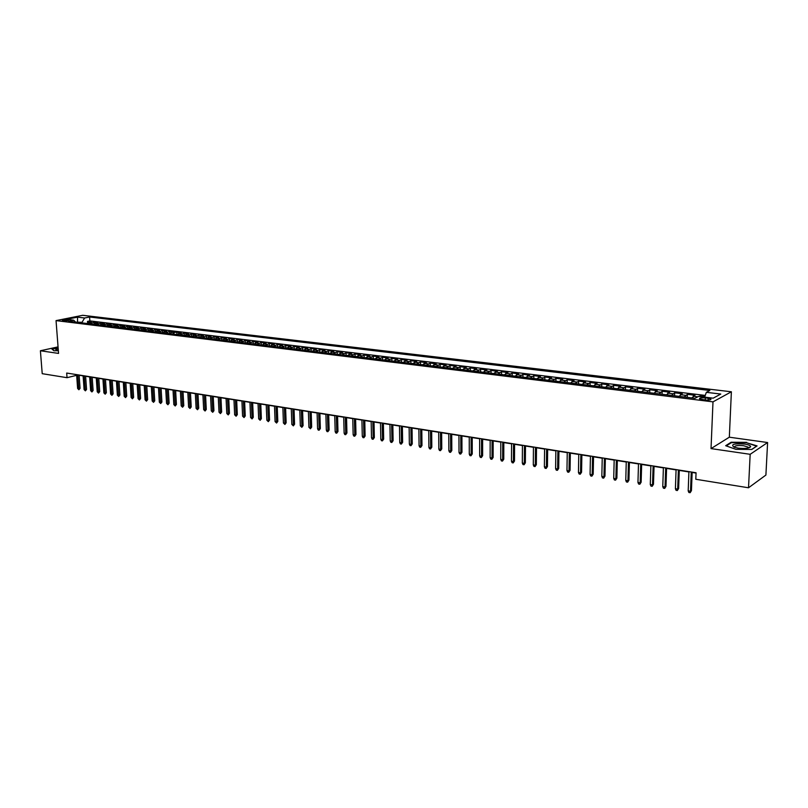 <?xml version="1.0" encoding="UTF-8"?>
<svg xmlns="http://www.w3.org/2000/svg" width="808" height="808" viewBox="0 0 808 808"><rect width="100%" height="100%" fill="white"/><g stroke="black" fill="none" stroke-linecap="round" stroke-linejoin="round"><path stroke-width="1.21" d="M63.034 320.877C66.115 320.988 67.922 320.746 68.448 320.15L67.7 319.948C64.63 319.837 62.822 320.079 62.297 320.675L63.034 320.877M731.381 391.779L82.689 315.302L56.045 320.614L712.989 401.859L731.381 391.779L729.331 437.199L711.03 448.602L750.167 454.308L767.6 442.531L729.331 437.199M767.6 442.531L765.903 475.064L748.521 487.779L750.167 454.308M704.879 396.465L700.172 395.89L700.152 396.587M691.9 397.93L695.031 395.264L687.356 394.334L687.244 397.354M679.104 396.354L682.265 393.718L674.69 392.789L674.579 395.799M666.459 394.799L669.66 392.183L662.166 391.274L662.075 394.254M653.965 393.264L657.207 390.668L649.804 389.769L649.713 392.739M641.623 391.739L644.905 389.173L637.593 388.284L637.502 391.234M629.422 390.244L632.745 387.689L625.513 386.81L625.442 389.749M617.373 388.759L620.726 386.234L613.585 385.365L613.514 388.284M605.465 387.295L608.848 384.79L601.788 383.931L601.728 386.83M593.688 385.84L597.112 383.356L590.143 382.507L590.082 385.396M582.063 384.416L585.517 381.952L578.619 381.113L578.568 383.982M570.559 383.002L574.044 380.558L567.226 379.73L567.186 382.578M559.197 381.598L562.711 379.174L555.975 378.356L555.934 381.194M547.965 380.214L551.51 377.811L544.845 377.003L544.814 379.831M536.855 378.851L540.431 376.467L533.835 375.669L533.815 378.477M525.877 377.498L529.472 375.134L522.958 374.346L522.938 377.134M515.009 376.164L518.645 373.821L512.201 373.033L512.181 375.811M504.273 374.841L507.929 372.518L501.556 371.741L501.546 374.508M493.658 373.538L497.334 371.226L491.042 370.458L491.032 373.215M483.164 372.246L486.86 369.953L480.629 369.195L480.629 371.933M472.771 370.963L476.498 368.69L470.337 367.943L470.347 370.67M462.499 369.7L466.256 367.448L460.156 366.711L460.166 369.418M452.349 368.448L456.116 366.216L450.086 365.479L450.106 368.175M442.299 367.216L446.087 364.994L440.128 364.267L440.148 366.953M432.361 365.994L436.169 363.792L430.27 363.075L430.29 365.741M422.523 364.782L426.351 362.6L420.514 361.883L420.544 364.539M412.797 363.59L416.645 361.418L410.868 360.711L410.898 363.348M403.162 362.398L407.04 360.247L401.324 359.55L401.364 362.176M393.637 361.226L397.526 359.095L391.87 358.409L391.92 361.014M384.214 360.065L388.123 357.944L382.527 357.267L382.568 359.863M374.892 358.924L378.811 356.813L373.276 356.146L373.326 358.732M365.66 357.782L369.599 355.692L364.115 355.025L364.176 357.601M356.53 356.661L360.479 354.591L355.055 353.924L355.116 356.49M347.48 355.55L351.46 353.49L346.087 352.833L346.147 355.389M338.532 354.449L342.521 352.399L337.209 351.753L337.269 354.288M329.674 353.359L333.684 351.329L328.422 350.692L328.482 353.207M320.907 352.278L324.927 350.268L319.716 349.632L319.786 352.136M312.231 351.207L316.261 349.207L311.1 348.581L311.181 351.086M303.636 350.157L307.676 348.167L302.576 347.551L302.657 350.036M295.132 349.106L299.182 347.137L294.132 346.521L294.213 348.995M286.709 348.066L290.779 346.107L285.769 345.501L285.86 347.965M278.366 347.046L282.446 345.097L277.487 344.501L277.578 346.945M270.114 346.026L274.205 344.097L269.286 343.501L269.387 345.935M261.933 345.026L266.034 343.107L261.176 342.511L261.267 344.945M253.833 344.026L257.944 342.117L253.136 341.531L253.227 343.956M245.814 343.036L249.935 341.148L245.167 340.562L245.268 342.976M237.875 342.067L242.006 340.178L237.279 339.602L237.39 342.006M230.007 341.097L234.148 339.229L229.472 338.653L229.583 341.037M222.22 340.138L226.371 338.279L221.735 337.714L221.847 340.087M214.504 339.188L218.655 337.34L214.069 336.784L214.181 339.148M206.858 338.249L211.019 336.411L206.474 335.865L206.596 338.209M199.283 337.31L203.454 335.492L198.95 334.946L199.071 337.289M191.789 336.391L195.96 334.583L191.506 334.037L191.627 336.37M184.355 335.482L188.537 333.684L184.123 333.138L184.244 335.461M176.992 334.573L181.184 332.785L176.8 332.25L176.932 334.562M171.347 332.482L173.892 331.896L169.559 331.371L169.68 333.674L171.347 332.482L176.8 332.25M162.469 332.785L166.67 331.017L162.378 330.502L162.499 332.734M155.308 331.906L159.519 330.149L155.257 329.634L155.388 331.805M148.207 331.027L152.429 329.29L148.207 328.775L148.329 330.876M141.178 330.169L145.4 328.432L141.218 327.927L141.339 329.957M134.209 329.31L138.441 327.594L134.29 327.089L134.411 329.058M127.3 328.462L131.542 326.745L127.422 326.25L127.553 328.159M120.463 327.614L124.695 325.917L120.624 325.422L120.745 327.28M113.675 326.786L117.918 325.089L113.877 324.604L113.999 326.412M106.949 325.957L111.201 324.281L107.201 323.786L107.312 325.543M100.293 325.129L104.535 323.463L100.576 322.988L100.687 324.695M93.688 324.321L97.94 322.665L94.001 322.19L94.122 323.846M748.521 487.779L695.799 479.265L696.062 472.761L66.69 373.044L67.034 377.69L76.649 375.316M708.242 398.283L705.323 397.92C701.112 397.647 699.193 397.98 699.546 398.93L705.061 399.99C709.293 400.273 711.232 399.94 710.858 398.98L708.242 398.283L708.172 400.111M75.568 322.089L73.69 320.2L68.589 321.231L694.981 398.304L698.607 396.395L713.181 398.172L720.776 394.051L706.344 392.324L709.838 390.486L89.587 316.999L84.618 317.999L82.032 322.321L75.78 322.119M73.69 320.2L66.579 319.342L77.517 317.15L84.618 317.999M699.102 396.455L700.172 395.89M705.253 395.415L89.87 320.907L87.496 321.392L87.607 323.008M87.133 323.513L91.395 321.867L87.496 321.392M89.749 323.836L94.001 322.19M96.314 324.644L100.576 322.988M102.949 325.462L107.201 323.786M109.635 326.281L113.877 324.604M116.382 327.109L120.624 325.422M123.19 327.947L127.422 326.25M130.058 328.795L134.29 327.089M136.986 329.654L141.218 327.927M143.986 330.512L148.207 328.775M151.046 331.381L155.257 329.634M158.166 332.25L162.378 330.502M165.347 333.138L169.559 331.371M179.931 334.936L184.123 333.138M187.315 335.845L191.506 334.037M194.779 336.764L198.95 334.946M202.303 337.683L206.474 335.865M209.908 338.623L214.069 336.784M217.584 339.562L221.735 337.714M225.331 340.522L229.472 338.653M233.148 341.481L237.279 339.602M241.047 342.451L245.167 340.562M249.016 343.43L253.136 341.531M257.065 344.42L261.176 342.511M265.196 345.42L269.286 343.501M273.407 346.43L277.487 344.501M281.699 347.45L285.769 345.501M290.072 348.48L294.132 346.521M298.526 349.521L302.576 347.551M307.07 350.571L311.1 348.581M315.696 351.642L319.716 349.632M324.412 352.712L328.422 350.692M333.209 353.793L337.209 351.753M342.107 354.884L346.087 352.833M351.086 355.995L355.055 353.924M360.166 357.106L364.115 355.025M369.337 358.237L373.276 356.146M378.609 359.378L382.527 357.267M387.971 360.53L391.87 358.409M397.435 361.691L401.324 359.55M407 362.873L410.868 360.711M416.675 364.065L420.514 361.883M426.442 365.267L430.27 363.075M436.32 366.479L440.128 364.267M446.299 367.711L450.086 365.479M456.399 368.953L460.156 366.711M466.6 370.205L470.337 367.943M476.912 371.478L480.629 369.195M487.345 372.761L491.042 370.458M497.89 374.054L501.556 371.741M508.555 375.366L512.201 373.033M519.342 376.7L522.958 374.346M530.25 378.033L533.835 375.669M541.279 379.396L544.845 377.003M552.44 380.77L555.975 378.356M563.731 382.154L567.226 379.73M575.145 383.558L578.619 381.113M586.699 384.982L590.143 382.507M598.385 386.416L601.788 383.931M610.212 387.88L613.585 385.365M622.18 389.345L625.513 386.81M634.28 390.84L637.593 388.284M646.541 392.345L649.804 389.769M658.944 393.87L662.166 391.274M671.499 395.415L674.69 392.789M684.204 396.981L687.356 394.334M58.045 346.874L40.4 350.763L42.218 373.68L67.034 377.69M40.4 350.763L58.55 353.409L56.045 320.614M711.03 448.602L712.989 401.859M79.113 375.235L83.113 375.871M85.618 376.265L89.658 376.912M92.173 377.306L96.273 377.952M98.788 378.356L102.939 379.013M105.464 379.417L109.666 380.083M112.201 380.487L116.453 381.154M118.998 381.558L123.301 382.245M125.856 382.649L130.209 383.335M132.775 383.75L137.178 384.446M139.754 384.85L144.218 385.557M146.803 385.971L151.318 386.689M153.914 387.103L158.489 387.82M161.095 388.234L165.721 388.971M168.337 389.385L173.023 390.133M175.639 390.547L180.386 391.294M183.022 391.718L187.83 392.476M190.466 392.89L195.334 393.668M197.99 394.092L202.919 394.87M205.575 395.294L210.565 396.082M213.241 396.506L218.291 397.304M220.968 397.728L226.088 398.546M228.775 398.97L233.966 399.788M236.663 400.223L241.915 401.051M244.622 401.485L249.945 402.323M252.662 402.758L258.055 403.616M260.782 404.04L266.236 404.909M268.973 405.343L274.508 406.222M277.255 406.656L282.851 407.545M285.618 407.979L291.284 408.878M294.061 409.323L299.808 410.232M302.586 410.676L308.414 411.595M311.201 412.04L317.1 412.979M319.907 413.423L325.887 414.373M328.694 414.817L334.754 415.777M337.582 416.221L343.713 417.201M346.551 417.645L352.773 418.635M355.621 419.089L361.923 420.079M364.782 420.534L371.165 421.554M374.033 422.008L380.507 423.028M383.386 423.493L389.951 424.533M392.839 424.988L399.485 426.038M402.394 426.503L409.131 427.573M412.05 428.038L418.877 429.119M421.806 429.583L428.735 430.684M431.674 431.149L438.694 432.26M441.643 432.724L448.763 433.856M451.723 434.32L458.944 435.472M461.913 435.936L469.236 437.098M472.215 437.572L479.639 438.754M482.639 439.229L490.163 440.421M493.173 440.895L500.798 442.107M503.818 442.592L511.565 443.814M514.595 444.299L522.443 445.541M525.493 446.026L533.452 447.289M536.512 447.773L544.582 449.056M547.652 449.541L555.854 450.834M558.934 451.329L567.246 452.642M570.337 453.136L578.77 454.47M581.871 454.965L590.436 456.318M593.547 456.813L602.233 458.197M605.364 458.691L614.171 460.085M617.322 460.59L626.261 462.004M629.412 462.509L638.482 463.944M641.653 464.449L650.864 465.903M654.046 466.408L663.388 467.893M666.59 468.398L676.074 469.903M679.286 470.418L688.911 471.943M692.143 472.448L696.041 473.074M77.548 322.331L77.517 317.15M82.073 322.887L82.032 322.321M704.647 397.132L706.344 392.324M172.609 334.027L174.255 332.846M89.87 320.907L89.587 316.999M746.663 442.35L731.129 442.249L725.675 445.703L735.926 449.339L751.783 449.45L757.066 445.915L746.643 442.774M58.105 347.622L51.874 348.995L53.904 350.763L58.348 350.753M731.109 442.824L731.129 442.249M691.254 471.993L690.517 491.254L691.436 490.638L690.143 492.698L690.517 491.254L688.194 490.87L688.921 471.63M691.436 490.638L692.153 472.135M690.143 492.698L688.85 492.476L688.194 490.87M738.189 448.127C745.087 448.834 749.238 448.359 750.652 446.703C750.602 445.572 748.531 444.693 744.451 444.046C733.745 443.441 730.331 444.491 734.22 447.218L738.189 448.127M748.147 448.046L747.966 447.076L743.643 445.733C737.482 445.188 734.401 445.703 734.391 447.279M726.251 445.905L731.432 442.622L746.491 442.713L756.561 446.178L751.672 449.45M52.207 349.288L58.125 347.864M54.015 350.763L52.197 349.177M58.176 348.511C55.833 349.026 55.207 349.511 56.267 349.975L58.307 350.298M58.267 349.712L57.328 350.207M678.387 469.953L677.69 489.103L678.629 488.497L677.336 490.537L677.69 489.103L675.407 488.719L676.084 469.589M678.629 488.497L679.296 470.104M677.336 490.537L676.064 490.325L675.407 488.719M665.671 467.943L665.035 486.982L665.984 486.376L664.681 488.406L665.035 486.982L662.772 486.608L663.398 467.579M665.984 486.376L666.6 468.095M664.681 488.406L663.429 488.194L662.772 486.608M653.116 465.953L652.521 484.881L653.48 484.285L652.187 486.305L652.521 484.881L650.288 484.507L650.874 465.6M653.48 484.285L654.056 466.105M652.187 486.305L650.945 486.093L650.288 484.507M640.714 463.984L640.168 482.81L641.138 482.224L639.845 484.224L640.168 482.81L637.956 482.447L638.492 463.641M641.138 482.224L641.663 464.135M639.845 484.224L638.613 484.022L637.956 482.447M628.452 462.045L627.957 480.76L628.937 480.184L627.644 482.174L627.957 480.76L625.766 480.396L626.261 461.701M628.937 480.184L629.422 462.196M627.644 482.174L626.432 481.962L625.766 480.396M616.342 460.126L615.888 478.74L616.878 478.164L615.585 480.144L615.888 478.74L613.726 478.376L614.181 459.782M616.878 478.164L617.322 460.287M615.585 480.144L614.393 479.942L613.726 478.376M604.374 458.237L603.96 476.74L604.97 476.164L603.677 478.134L603.96 476.74L601.829 476.387L602.243 457.894M604.97 476.164L605.374 458.389M603.677 478.134L602.495 477.932L601.829 476.387M592.547 456.358L592.183 474.771L593.193 474.195L591.9 476.154L592.183 474.771L590.072 474.417L590.436 456.025M593.193 474.195L593.557 456.52M591.9 476.154L590.739 475.952L590.072 474.417M580.861 454.51L580.528 472.811L581.558 472.256L580.265 474.195L580.528 472.811L578.447 472.468L578.77 454.177M581.558 472.256L581.881 454.672M580.265 474.195L579.114 473.993L578.447 472.468M569.317 452.672L569.024 470.882L570.054 470.327L568.771 472.256L569.024 470.882L566.964 470.539L567.246 452.349M570.054 470.327L570.337 452.844M568.771 472.256L567.63 472.064L566.964 470.539M557.894 450.864L557.641 468.973L558.692 468.428L557.399 470.337L557.641 468.973L555.611 468.63L555.854 450.541M558.692 468.428L558.934 451.036M557.399 470.337L556.268 470.155L555.611 468.63M546.612 449.076L546.4 467.085L547.45 466.549L546.168 468.448L546.4 467.085L544.38 466.751L544.592 448.763M547.45 466.549L547.662 449.248M546.168 468.448L545.047 468.256L544.38 466.751M535.452 447.309L535.28 465.226L536.34 464.691L535.058 466.58L535.28 465.226L533.29 464.893L533.452 446.996M536.34 464.691L536.512 447.481M535.058 466.58L533.947 466.388L533.29 464.893M524.422 445.561L524.281 463.378L525.351 462.853L524.069 464.731L524.281 463.378L522.311 463.055L522.443 445.248M525.351 462.853L525.493 445.733M524.069 464.731L522.978 464.539L522.311 463.055M513.514 443.834L513.413 461.56L514.494 461.035L513.211 462.903L513.413 461.56L511.464 461.237L511.565 443.531M514.494 461.035L514.595 444.006M513.211 462.903L512.131 462.721L511.464 461.237M502.728 442.127L502.667 459.752L503.758 459.237L502.475 461.095L502.667 459.752L500.738 459.429L500.798 441.825M503.758 459.237L503.818 442.299M502.475 461.095L501.404 460.913L500.738 459.429M492.072 440.441L492.032 457.974L493.132 457.459L491.86 459.308L492.032 457.974L490.133 457.651L490.163 440.138M493.132 457.459L493.173 440.613M491.86 459.308L490.799 459.126L490.133 457.651M481.528 438.764L481.528 456.207L482.629 455.702L481.356 457.53L481.528 456.207L479.649 455.894L479.639 438.471M482.629 455.702L482.639 438.946M481.356 457.53L480.316 457.358L479.649 455.894M471.094 437.118L471.135 454.47L472.246 453.965L470.973 455.783L471.135 454.47L469.276 454.157L469.236 436.825M472.246 453.965L472.215 437.29M470.973 455.783L469.933 455.611L469.276 454.157M460.782 435.482L460.853 452.743L461.974 452.248L460.701 454.056L460.853 452.743L459.015 452.44L458.944 435.189M461.974 452.248L461.913 435.663M460.701 454.056L459.681 453.884L459.015 452.44M450.581 433.866L450.682 451.036L451.813 450.541L450.541 452.349L450.682 451.036L448.864 450.733L448.763 433.573M451.813 450.541L451.723 434.048M450.541 452.349L449.531 452.177L448.864 450.733M440.491 432.27L440.623 449.349L441.764 448.864L440.491 450.652L440.623 449.349L438.825 449.056L438.694 431.977M441.764 448.864L441.643 432.452M440.491 450.652L439.491 450.48L438.825 449.056M430.512 430.684L430.674 447.683L431.815 447.198L430.553 448.975L430.674 447.683L428.897 447.39L428.735 430.401M431.815 447.198L431.664 430.866M430.553 448.975L429.563 448.814L428.897 447.39M420.645 429.119L420.837 446.036L421.978 445.551L420.716 447.319L420.837 446.036L419.069 445.743L418.877 428.846M421.978 445.551L421.806 429.311M420.716 447.319L419.736 447.157L419.069 445.743M410.878 427.573L411.1 444.4L412.252 443.925L410.989 445.683L411.1 444.4L409.353 444.107L409.131 427.301M412.252 443.925L412.04 427.755M410.989 445.683L410.02 445.521L409.353 444.107M401.212 426.048L401.465 442.784L402.626 442.309L401.354 444.067L401.465 442.784L399.738 442.501L399.485 425.776M402.626 442.309L402.384 426.23M401.354 444.067L400.404 443.905L399.738 442.501M391.658 424.533L391.93 441.188L393.092 440.724L391.829 442.461L391.93 441.188L390.224 440.905L389.941 424.261M393.092 440.724L392.839 424.715M391.829 442.461L390.89 442.299L390.224 440.905M382.194 423.028L382.497 439.603L383.669 439.138L382.406 440.875L382.497 439.603L380.81 439.32L380.497 422.766M383.669 439.138L383.386 423.22M382.406 440.875L381.467 440.714L380.81 439.32M372.831 421.544L373.165 438.037L374.336 437.582L373.084 439.299L373.165 438.037L371.498 437.764L371.155 421.281M374.336 437.582L374.023 421.736M373.084 439.299L372.155 439.148L371.498 437.764M363.57 420.079L363.923 436.492L365.105 436.037L363.853 437.744L363.923 436.492L362.277 436.219L361.913 419.817M365.105 436.037L364.772 420.271M363.853 437.744L362.933 437.593L362.277 436.219M354.409 418.625L354.783 434.957L355.974 434.512L354.722 436.209L354.783 434.957L353.147 434.684L352.763 418.372M355.974 434.512L355.611 418.817M354.722 436.209L353.813 436.057L353.147 434.684M345.329 417.191L345.733 433.441L346.935 432.997L345.683 434.684L345.733 433.441L344.117 433.169L343.713 416.938M346.935 432.997L346.541 417.382M345.683 434.684L344.784 434.532L344.117 433.169M336.35 415.767L336.784 431.937L337.976 431.502L336.734 433.179L336.784 431.937L335.179 431.674L334.744 415.514M337.976 431.502L337.572 415.958M336.734 433.179L335.845 433.027L335.179 431.674M327.462 414.363L327.917 430.452L329.119 430.018L327.876 431.684L327.917 430.452L326.331 430.189L325.876 414.11M329.119 430.018L328.694 414.555M327.876 431.684L326.998 431.543L326.331 430.189M318.665 412.969L319.15 428.987L320.352 428.553L319.109 430.209L319.15 428.987L317.574 428.715L317.1 412.716M320.352 428.553L319.897 413.161M319.109 430.209L318.231 430.068L317.574 428.715M309.959 411.585L310.464 427.523L311.676 427.099L310.424 428.755L310.464 427.523L308.909 427.27L308.404 411.343M311.676 427.099L311.191 411.787M310.424 428.755L308.909 427.27M301.344 410.222L301.859 426.089L303.081 425.654L301.839 427.301L301.859 426.089L300.324 425.826L299.798 409.979M303.081 425.654L302.576 410.413M301.839 427.301L300.324 425.826M292.809 408.868L293.354 424.654L294.566 424.23L293.334 425.866L293.354 424.654L291.829 424.402L291.284 408.626M294.566 424.23L294.051 409.07M293.334 425.866L291.829 424.402M284.355 407.535L284.921 423.24L286.143 422.826L284.911 424.452L284.921 423.24L283.416 422.988L282.851 407.293M286.143 422.826L285.608 407.727M284.911 424.452L283.416 422.988M275.993 406.202L276.578 421.847L277.811 421.433L276.568 423.049L276.578 421.847L275.084 421.594L274.498 405.969M277.811 421.433L277.245 406.404M276.568 423.049L275.084 421.594M267.711 404.889L268.317 420.463L269.549 420.049L268.317 421.655L268.317 420.463L266.842 420.211L266.226 404.656M269.549 420.049L268.963 405.091M268.317 421.655L266.842 420.211M259.509 403.596L260.136 419.089L261.368 418.675L260.136 420.281L260.136 419.089L258.671 418.847L258.045 403.364M261.368 418.675L260.772 403.798M260.136 420.281L258.671 418.847M251.389 402.303L252.035 417.726L253.268 417.322L252.046 418.918L252.035 417.726L250.581 417.484L249.935 402.081M253.268 417.322L252.651 402.505M252.046 418.918L250.581 417.484M243.339 401.031L244.006 416.383L245.248 415.979L244.026 417.564L244.006 416.383L242.572 416.14L241.905 400.808M245.248 415.979L244.612 401.233M244.026 417.564L242.572 416.14M235.381 399.768L236.067 415.049L237.31 414.656L236.088 416.231L236.067 415.049L234.643 414.817L233.956 399.546M237.31 414.656L236.653 399.97M236.088 416.231L234.643 414.817M227.492 398.526L228.189 413.736L229.442 413.343L228.22 414.908L228.189 413.736L226.785 413.494L226.078 398.294M229.442 413.343L228.765 398.728M228.22 414.908L226.785 413.494M219.675 397.284L220.402 412.423L221.644 412.029L220.433 413.595L220.402 412.423L219.008 412.191L218.281 397.061M221.644 412.029L220.958 397.486M220.433 413.595L219.008 412.191M211.938 396.061L212.676 411.131L213.928 410.747L212.716 412.292L212.676 411.131L211.292 410.898L210.555 395.839M213.928 410.747L213.221 396.263M212.716 412.292L211.292 410.898M204.273 394.839L205.03 409.848L206.282 409.464L205.07 411.009L205.03 409.848L203.667 409.616L202.899 394.627M206.282 409.464L205.565 395.051M205.07 411.009L203.667 409.616M196.687 393.637L197.455 408.575L198.718 408.202L197.506 409.737L197.455 408.575L196.102 408.353L195.324 393.425M198.718 408.202L197.97 393.839M197.506 409.737L196.102 408.353M189.163 392.446L189.951 407.323L191.213 406.939L190.001 408.474L189.951 407.323L188.607 407.091L187.82 392.234M191.213 406.939L190.456 392.658M190.001 408.474L188.607 407.091M181.709 391.264L182.517 406.071L183.78 405.697L182.568 407.222L182.517 406.071L181.184 405.848L180.376 391.052M183.78 405.697L183.012 391.476M182.568 407.222L181.184 405.848M174.326 390.102L175.154 404.838L176.417 404.465L175.215 405.98L175.154 404.838L173.831 404.616L173.013 389.89M176.417 404.465L175.629 390.304M175.215 405.98L173.831 404.616M167.014 388.941L167.852 403.616L169.124 403.243L167.923 404.747L167.852 403.616L166.549 403.394L165.711 388.729M169.124 403.243L168.317 389.143M167.923 404.747L166.549 403.394M159.772 387.789L160.62 402.404L161.893 402.041L160.691 403.535L160.62 402.404L159.328 402.182L158.469 387.587M161.893 402.041L161.075 388.002M160.691 403.535L159.328 402.182M152.591 386.658L153.459 401.202L154.732 400.839L153.53 402.334L153.459 401.202L152.177 400.98L151.308 386.446M154.732 400.839L153.904 386.86M153.53 402.334L152.177 400.98M145.48 385.527L146.359 400.011L147.632 399.647L146.44 401.132L146.359 400.011L145.087 399.798L144.208 385.325M147.632 399.647L146.793 385.739M146.44 401.132L145.087 399.798M138.431 384.406L139.329 398.829L140.602 398.475L139.41 399.95L139.329 398.829L138.067 398.617L137.168 384.214M140.602 398.475L139.744 384.618M139.41 399.95L138.067 398.617M131.441 383.305L132.361 397.657L133.633 397.304L132.441 398.778L132.361 397.657L131.108 397.455L130.199 383.103M133.633 397.304L132.764 383.517M132.441 398.778L131.108 397.455M124.523 382.204L125.452 396.506L126.725 396.152L125.543 397.617L125.452 396.506L124.21 396.294L123.281 382.012M126.725 396.152L125.846 382.416M125.543 397.617L124.21 396.294M117.665 381.124L118.604 395.354L119.887 395.011L118.695 396.465L118.604 395.354L117.372 395.152L116.433 380.921M119.887 395.011L118.988 381.326M118.695 396.465L117.372 395.152M110.868 380.043L111.817 394.213L113.1 393.87L111.918 395.324L111.817 394.213L110.605 394.011L109.646 379.851M113.1 393.87L112.191 380.255M111.918 395.324L110.605 394.011M104.131 378.972L105.09 393.092L106.373 392.749L105.192 394.193L105.09 393.092L103.889 392.89L102.919 378.78M106.373 392.749L105.454 379.184M105.192 394.193L103.889 392.89M97.445 377.922L98.425 391.971L99.707 391.627L98.536 393.062L98.425 391.971L97.233 391.769L96.253 377.73M99.707 391.627L98.778 378.124M98.536 393.062L97.233 391.769M90.829 376.871L91.819 390.86L93.102 390.527L91.93 391.951L91.819 390.86L90.637 390.668L89.648 376.68M93.102 390.527L92.162 377.084M91.93 391.951L90.637 390.668M84.264 375.831L85.274 389.769L86.557 389.436L85.385 390.85L85.274 389.769L84.103 389.567L83.093 375.639M86.557 389.436L85.597 376.043M85.385 390.85L84.103 389.567M77.76 374.801L78.78 388.678L80.063 388.345L78.891 389.759L78.78 388.678L77.618 388.486L76.598 374.619M80.063 388.345L79.093 375.013M78.891 389.759L77.618 388.486M693.173 396.233L697.839 396.799M88.799 322.402L91.415 322.725M95.344 323.2L97.98 323.523M101.949 324.008L104.606 324.331M108.615 324.826L111.292 325.149M115.342 325.644L118.039 325.978M122.119 326.472L124.846 326.806M128.967 327.311L131.714 327.644M135.865 328.149L138.643 328.492M142.834 329.007L145.642 329.341M149.864 329.866L152.692 330.209M156.954 330.724L159.812 331.078M164.115 331.603L167.004 331.957M178.639 333.381L181.568 333.734M186.002 334.28L188.961 334.633M193.425 335.179L196.415 335.552M200.929 336.098L203.949 336.471M208.494 337.027L211.544 337.401M216.14 337.956L219.21 338.33M223.846 338.895L226.957 339.279M231.633 339.855L234.774 340.239M239.501 340.814L242.663 341.198M247.44 341.784L250.642 342.168M255.459 342.764L258.681 343.158M263.549 343.754L266.812 344.147M271.72 344.743L275.013 345.147M279.982 345.753L283.305 346.167M288.315 346.773L291.668 347.188M296.728 347.804L300.121 348.218M305.232 348.844L308.656 349.258M313.827 349.894L317.281 350.319M322.493 350.955L325.988 351.379M331.26 352.025L334.795 352.45M340.118 353.106L343.683 353.54M349.056 354.197L352.662 354.631M358.096 355.298L361.731 355.742M367.216 356.419L370.902 356.863M376.447 357.54L380.164 357.995M385.769 358.681L389.517 359.136M395.183 359.833L398.98 360.297M404.707 360.994L408.535 361.459M414.322 362.166L418.201 362.641M424.049 363.358L427.967 363.832M433.876 364.56L437.835 365.044M443.804 365.772L447.814 366.256M453.844 366.994L457.894 367.489M463.994 368.236L468.084 368.741M474.256 369.488L478.397 369.993M484.638 370.761L488.82 371.266M495.132 372.044L499.354 372.559M505.737 373.336L510.01 373.862M516.464 374.649L520.786 375.175M527.311 375.973L531.684 376.508M538.29 377.316L542.713 377.851M549.379 378.669L553.854 379.215M560.611 380.043L565.135 380.588M571.963 381.426L576.538 381.982M583.447 382.83L588.083 383.396M595.072 384.244L599.758 384.82M606.828 385.689L611.575 386.264M618.726 387.143L623.524 387.729M630.765 388.608L635.623 389.204M642.946 390.092L647.865 390.698M655.278 391.607L660.247 392.213M667.751 393.132L672.791 393.738M680.386 394.668L685.487 395.294M705.243 400.011L705.323 397.92M710.838 399.617L710.858 398.98M748.319 447.753L750.652 446.703M747.915 448.097L747.966 447.076"/></g></svg>
